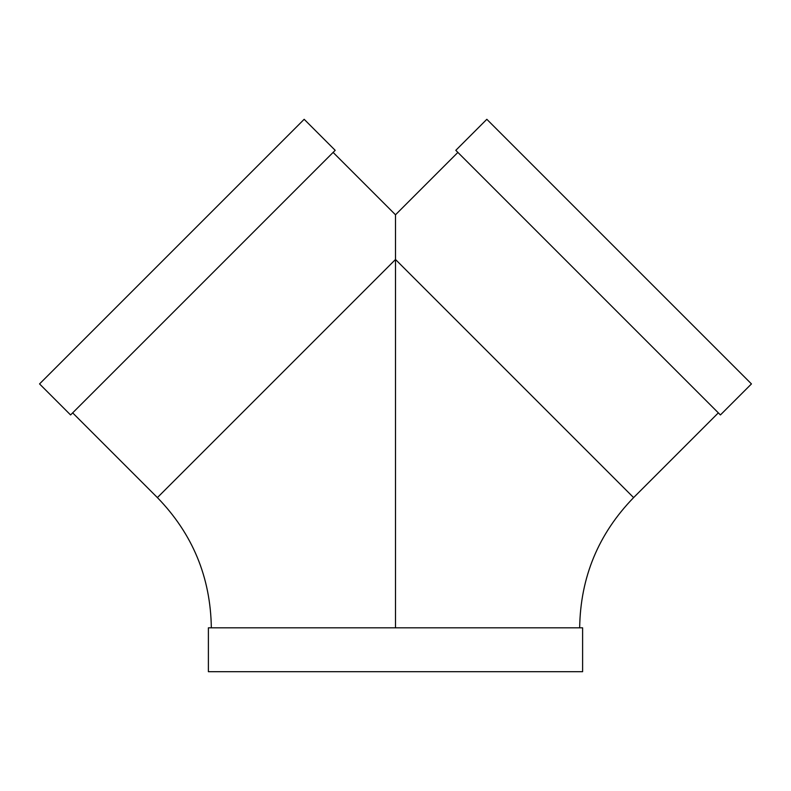 <?xml version="1.0" encoding="UTF-8"?>
<svg xmlns="http://www.w3.org/2000/svg" width="791" height="791" viewBox="0 0 791 791"><rect width="100%" height="100%" fill="white"/><g stroke="black" fill="none" stroke-linecap="round" stroke-linejoin="round"><path stroke-width="1.19" d="M395.5 627.827L395.5 214.796L457.89 152.406M582.611 671.697L208.389 671.697L208.389 627.827L582.611 627.827L582.611 671.697M70.577 414.949L335.196 150.33L304.169 119.303L39.55 383.922L70.577 414.949M455.804 150.33L720.423 414.949L751.45 383.922L486.831 119.303L455.804 150.33M211.335 627.827C210.584 577.272 192.609 533.866 157.389 497.598L395.5 259.488L633.611 497.598L718.347 412.862M579.665 627.827C580.416 577.272 598.392 533.866 633.611 497.598M395.5 214.796L333.11 152.406M157.389 497.598L72.653 412.862"/></g></svg>
